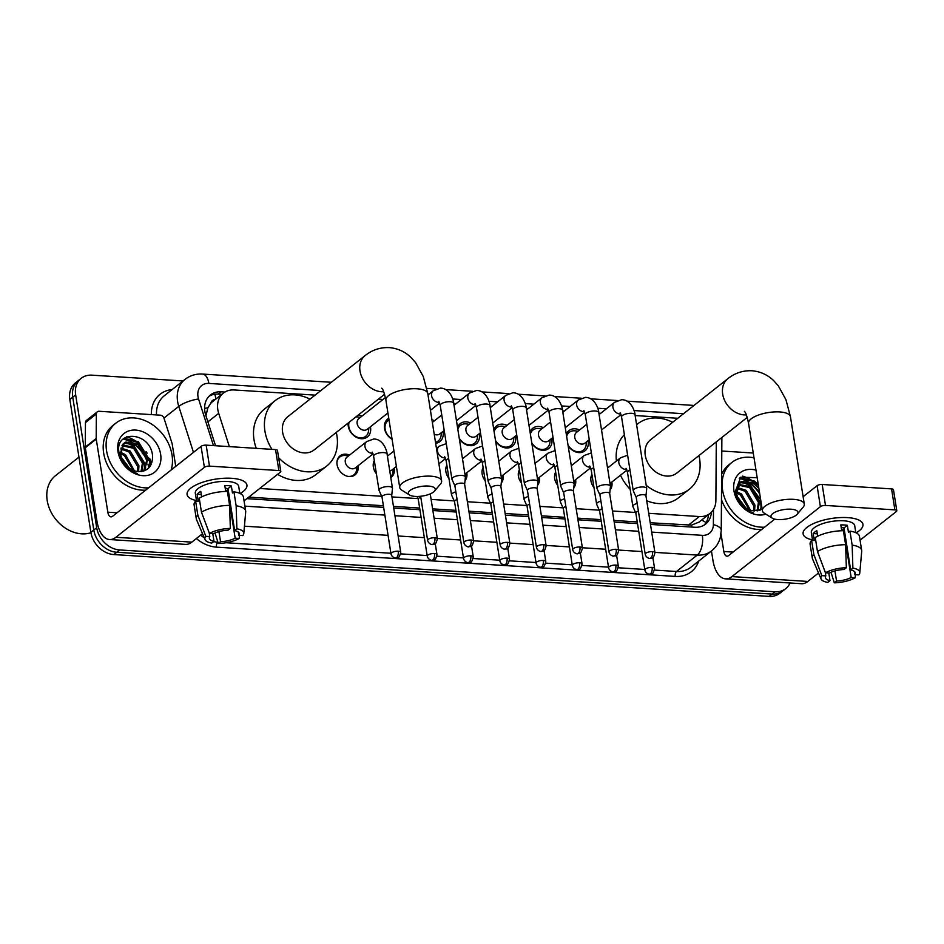<?xml version="1.0" encoding="UTF-8"?>
<svg xmlns="http://www.w3.org/2000/svg" width="944" height="944" viewBox="0 0 944 944"><rect width="100%" height="100%" fill="white"/><g stroke="black" fill="none" stroke-linecap="round" stroke-linejoin="round"><path stroke-width="1.42" d="M357.988 465.805A12.119 9.57 -128.3 0 1 358.024 466.041A12.119 9.57 -128.3 0 1 355.062 474.879A12.119 9.57 -128.3 0 1 344.324 475.009A12.119 9.57 -128.3 0 1 337.079 464.696A12.119 9.57 -128.3 0 1 340.041 455.858A12.119 9.57 -128.3 0 1 349.54 455.114M394.262 468.13A12.119 9.57 -128.3 0 1 394.297 468.354A12.119 9.57 -128.3 0 1 391.335 477.192A12.119 9.57 -128.3 0 1 390.804 477.57M376.396 473.723A12.119 9.57 -128.3 0 1 373.352 467.02A12.119 9.57 -128.3 0 1 374.308 460.566M466.796 472.755A12.119 9.57 -128.3 0 1 466.832 472.979A12.119 9.57 -128.3 0 1 465.003 480.708M448.931 478.36A12.119 9.57 -128.3 0 1 445.887 471.646A12.119 9.57 -128.3 0 1 446.842 465.191M503.058 475.068A12.119 9.57 -128.3 0 1 503.093 475.304A12.119 9.57 -128.3 0 1 501.276 483.021M485.192 480.673A12.119 9.57 -128.3 0 1 482.148 473.959A12.119 9.57 -128.3 0 1 483.116 467.504M539.331 477.381A12.119 9.57 -128.3 0 1 539.366 477.617A12.119 9.57 -128.3 0 1 537.537 485.346M521.466 482.986A12.119 9.57 -128.3 0 1 518.409 476.272A12.119 9.57 -128.3 0 1 519.377 469.817M575.592 479.694A12.119 9.57 -128.3 0 1 575.628 479.93A12.119 9.57 -128.3 0 1 573.799 487.659M557.727 485.299A12.119 9.57 -128.3 0 1 554.683 478.596A12.119 9.57 -128.3 0 1 555.65 472.142M611.854 482.018A12.119 9.57 -128.3 0 1 611.901 482.242A12.119 9.57 -128.3 0 1 610.072 489.971M594 487.611A12.119 9.57 -128.3 0 1 590.944 480.909A12.119 9.57 -128.3 0 1 591.912 474.454M370.402 426.806A12.886 10.183 -128.3 0 1 370.544 427.526A12.886 10.183 -128.3 0 1 367.393 436.93A12.886 10.183 -128.3 0 1 355.959 437.06A12.886 10.183 -128.3 0 1 348.253 426.098A12.886 10.183 -128.3 0 1 348.147 423.042M392.09 439.302A12.886 10.183 -128.3 0 1 384.527 428.411A12.886 10.183 -128.3 0 1 387.677 419.018A12.886 10.183 -128.3 0 1 388.763 418.286M442.937 431.432A12.886 10.183 -128.3 0 1 443.078 432.151A12.886 10.183 -128.3 0 1 439.928 441.556A12.886 10.183 -128.3 0 1 435.656 443.291M479.21 433.744A12.886 10.183 -128.3 0 1 479.34 434.464A12.886 10.183 -128.3 0 1 476.189 443.869A12.886 10.183 -128.3 0 1 459.339 438.866M515.471 436.057A12.886 10.183 -128.3 0 1 515.613 436.789A12.886 10.183 -128.3 0 1 512.462 446.182A12.886 10.183 -128.3 0 1 495.6 441.178M551.744 438.382A12.886 10.183 -128.3 0 1 551.874 439.102A12.886 10.183 -128.3 0 1 548.724 448.506A12.886 10.183 -128.3 0 1 531.873 443.491M588.006 440.695A12.886 10.183 -128.3 0 1 588.147 441.414A12.886 10.183 -128.3 0 1 584.985 450.819A12.886 10.183 -128.3 0 1 568.135 445.804M648.717 513.312L699.292 516.545A22.715 17.948 51.7 0 0 710.053 513.394A22.715 17.948 51.7 0 0 715.882 500.45L716.26 445.096A22.715 17.948 51.7 0 0 716.059 442.052M215.267 399.513A7.576 5.983 51.7 0 0 210.689 403.395L207.869 407.784L205.945 415.761M210.689 403.395A22.715 17.948 -128.3 0 1 212.459 401.743L223.374 393.105A22.715 17.948 51.7 0 0 218.701 413.342L229.357 446.63M650.215 522.764L691.539 525.112L699.032 522.103L710.053 513.394M248.768 497.134L383.382 505.724M393.447 506.373L419.643 508.049M432.612 508.875L455.917 510.362M468.873 511.188L492.178 512.675M505.146 513.501L528.451 514.987M541.408 515.813L564.713 517.3M577.681 518.138L600.986 519.625M613.942 520.451L637.247 521.938M259.706 488.485L381.671 496.273M391.949 496.922L417.932 498.585M431.113 499.423L454.206 500.898M467.386 501.736L490.467 503.211M503.648 504.061L526.74 505.536M539.909 506.373L563.002 507.848M576.182 508.686L599.275 510.161M612.444 510.999L635.536 512.474M315.084 395.123L234.147 389.955A22.715 17.948 51.7 0 0 223.374 393.105M677.757 418.275L635.147 415.549M600.62 413.354L598.885 413.236M564.359 411.029L562.612 410.923M528.085 408.717L526.351 408.61M492.733 423.054L512.167 407.702M491.824 406.404L490.078 406.298M455.551 404.091L453.816 403.973M383.028 399.454L378.367 399.159M566.329 434.358A12.886 10.183 -128.3 0 1 569.008 430.594A12.886 10.183 -128.3 0 1 579.557 429.992M530.056 432.033A12.886 10.183 -128.3 0 1 532.746 428.281A12.886 10.183 -128.3 0 1 543.284 427.679M493.795 429.721A12.886 10.183 -128.3 0 1 496.473 425.956A12.886 10.183 -128.3 0 1 507.022 425.366M457.521 427.408A12.886 10.183 -128.3 0 1 460.212 423.644A12.886 10.183 -128.3 0 1 470.761 423.054M431.939 419.832A12.886 10.183 -128.3 0 1 434.488 420.741M358.331 414.994A12.886 10.183 -128.3 0 1 361.953 416.103M790.045 582.979A22.715 17.948 -128.3 0 1 785.715 588.631A22.715 17.948 -128.3 0 1 774.953 591.782L119.664 549.951A22.715 17.948 -128.3 0 1 96.701 527.731L75.662 394.875L72.747 397.176A22.715 17.948 -128.3 0 1 78.293 380.609A22.715 17.948 -128.3 0 0 72.747 397.176L93.786 530.032L72.747 397.176L69.832 399.489A22.715 17.948 -128.3 0 1 75.39 382.91L81.208 378.308A22.715 17.948 -128.3 0 1 91.969 375.157L183.006 380.963M119.664 549.951L116.749 552.252A22.715 17.948 -128.3 0 1 93.786 530.032A22.715 17.948 -128.3 0 0 116.749 552.252L772.039 594.083L116.749 552.252L113.835 554.565A22.715 17.948 -128.3 0 1 90.872 532.333L69.832 399.489M785.715 588.631L782.8 590.932A22.715 17.948 -128.3 0 1 772.039 594.083A22.715 17.948 -128.3 0 0 782.8 590.932L779.886 593.233A22.715 17.948 -128.3 0 1 769.124 596.384L113.835 554.565M126.626 436.812A30.291 23.93 -128.3 0 1 138.497 443.137A30.291 23.93 -128.3 0 0 126.626 436.812M146.119 451.574A30.291 23.93 -128.3 0 1 147.134 453.191A30.291 23.93 -128.3 0 0 146.119 451.574M149.636 458.277A30.291 23.93 -128.3 0 1 151.382 464.07A30.291 23.93 -128.3 0 0 149.636 458.277M742.633 476.142A30.291 23.93 -128.3 0 1 754.516 482.455A30.291 23.93 -128.3 0 0 742.633 476.142M75.662 394.875A22.715 17.948 -128.3 0 1 81.208 378.308M123.275 438.995A30.291 23.93 -128.3 0 1 128.549 440.954M129.965 441.662A30.291 23.93 -128.3 0 1 147.134 461.663M147.901 464.035A30.291 23.93 -128.3 0 1 148.727 467.787M739.282 478.325A30.291 23.93 -128.3 0 1 744.556 480.272M745.972 480.992A30.291 23.93 -128.3 0 1 759.767 494.054M224.908 392.055L221.203 391.819A22.715 17.948 51.7 0 0 210.441 394.97A22.715 17.948 51.7 0 0 205.757 415.207L215.539 445.745M650.475 524.427L694.819 527.259A22.715 17.948 51.7 0 0 705.581 524.097A22.715 17.948 51.7 0 0 711.387 512.203M246.927 498.585A22.715 17.948 51.7 0 0 248.661 498.774L383.642 507.388M393.719 508.037L419.915 509.701M432.871 510.539L456.176 512.026M469.144 512.852L492.449 514.338M505.406 515.164L528.711 516.651M541.679 517.477L564.984 518.964M577.94 519.79L601.245 521.277M614.202 522.103L637.507 523.601M209.061 396.22A22.715 17.948 -128.3 0 1 218.288 394.12L221.816 394.344M708.46 514.657A22.715 17.948 -128.3 0 1 704.047 525.159M847.582 517.619A30.291 10.75 -9 0 1 854.45 518.575A30.291 10.75 -9 0 1 856.149 532.853A30.291 10.75 -9 0 0 862.934 524.392A30.291 10.75 -9 0 0 847.582 517.619A30.291 10.75 -9 0 0 809.386 525.702A30.291 10.75 -9 0 0 812.489 539.874A30.291 10.75 -9 0 1 803.108 533.867A30.291 10.75 -9 0 1 817.115 522.103A30.291 10.75 -9 0 1 847.582 517.619M721.782 451.02L753.265 453.026M711.457 550.989L712.909 560.134A30.291 15.128 -86.3 0 0 725.547 578.861A30.291 15.128 -86.3 0 0 731.907 576.595L820.395 506.668L817.079 485.7L803.12 496.721M725.547 578.861L801.491 583.711A30.291 15.128 -86.3 0 0 807.84 581.445L818.519 573.008M860.067 540.18L896.328 511.518A3.788 1.345 171 0 0 896.8 510.716A3.788 1.345 171 0 0 894.877 509.878L891.561 488.898A3.788 1.345 -9 0 1 893.472 489.747L896.8 510.716M817.079 485.7A3.788 1.345 -9 0 1 822.165 484.473L825.493 505.441L894.877 509.878M825.493 505.441A3.788 1.345 171 0 0 820.395 506.668M822.165 484.473L891.561 488.898M774.764 519.129L728.579 555.627A7.576 3.788 93.7 0 1 726.998 556.181A7.576 3.788 93.7 0 1 723.836 551.508L721.027 533.797M841.246 527.59A15.139 5.381 171 0 1 844.007 527.956L850.65 569.905A15.139 5.381 -9 0 1 855.288 572.902A15.139 5.381 -9 0 1 854.827 574.648L854.308 571.391M831.027 572.3L834.307 582.826L836.549 581.056A15.139 5.381 -9 0 0 851.181 577.516L844.538 535.567A15.139 5.381 171 0 0 845.163 535.236M836.549 581.056L834.944 570.943M844.16 528.935A15.139 5.381 -9 0 1 841.647 530.15M841.741 530.752L840.809 524.888A21.96 7.8 -9 0 1 844.243 524.97A21.96 7.8 -9 0 1 847.358 525.312L848.467 532.298L849.942 531.13A24.992 8.874 -9 0 1 859.477 536.404L861.683 550.387A24.992 8.874 -9 0 1 861.719 551.178L859.795 572.819A19.694 6.986 -9 0 1 858.851 574.896L854.827 574.648M812.583 540.452L811.333 532.558A21.96 7.8 -9 0 1 821.481 524.038A21.96 7.8 -9 0 1 843.582 520.781A21.96 7.8 -9 0 1 854.709 525.69L855.819 532.699M817.681 536.204L816.808 530.693A21.96 7.8 -9 0 0 813.162 533.561L814.271 540.558L811.616 540.393L813.834 554.376L821.799 575.639L825.835 575.899L825.257 572.253M828.797 572.984L830 580.631L827.77 582.401A19.694 6.986 -9 0 1 821.056 578.955L812.548 558.966A24.992 8.874 -9 0 1 812.324 558.211L810.105 544.216A24.992 8.874 -9 0 1 811.616 540.393M815.262 537.514A24.992 8.874 -9 0 1 843.393 530.717L845.612 544.7L846.343 567.722L844.113 569.492A15.139 5.381 -9 0 0 829.469 573.02L825.445 572.772L817.469 551.497L815.262 537.514M812.324 558.211A24.992 8.874 -9 0 1 813.834 554.376M817.469 551.497A24.992 8.874 -9 0 1 845.612 544.7M851.181 577.516L855.205 577.775L855.417 574.684M855.205 577.775A19.694 6.986 -9 0 1 834.307 582.826M821.056 578.955A19.694 6.986 -9 0 1 821.799 575.639M825.445 572.772A19.694 6.986 -9 0 1 846.343 567.722M830 580.631A15.139 5.381 -9 0 1 825.375 577.645A15.139 5.381 -9 0 1 825.835 575.899M850.65 569.905L852.892 568.135L852.161 545.125L849.942 531.13M852.161 545.125A24.992 8.874 -9 0 1 861.683 550.387M852.892 568.135A19.694 6.986 -9 0 1 859.795 572.819M844.007 527.956L847.358 525.312M844.538 535.567L845.222 535.614M813.162 533.561L817.303 533.832M764.593 527.165A37.866 29.913 -128.3 0 1 722.573 490.113A37.866 29.913 -128.3 0 1 731.836 462.489A37.866 29.913 -128.3 0 1 754.02 457.793M721.629 474.36A37.866 29.913 -128.3 0 1 728.921 464.79L731.836 462.489M759.59 510.421L761.82 507.034M759.944 510.303L761.961 507.943M757.088 510.916L758.421 502.373L749.63 487.611L737.984 485.027M757.82 510.822L759.578 501.453L750.787 486.691L738.385 484.355M753.654 510.857L753.796 506.031L745.005 491.258L736.816 488.296M754.598 510.952L754.952 505.111L746.161 490.349L737.028 487.387M749.17 509.689L740.379 494.916L736.721 492.957M750.433 510.149L741.536 493.995L736.603 491.6M758.87 488.414L754.256 483.953L739.836 482.644M739.246 483.08L735.765 494.998M762.186 509.3L753.111 510.775A17.11 13.523 -128.3 0 1 736.863 494.125A17.11 13.523 -128.3 0 1 736.721 492.874L740.403 482.16L741.382 481.487L755.401 483.033L758.433 485.629M739.53 501.984L737.842 500.237M744.155 506.645L738.161 498.609M765.808 514.15A24.686 19.505 -128.3 0 1 733.96 490.833A24.686 19.505 -128.3 0 1 755.979 470.124M757.182 477.711L740.733 477.192L735.081 492.107L739.754 503.282C743.506 508.238 748.096 511.495 753.536 513.052C743.825 509.182 738.232 502.833 736.768 494.019L736.721 492.874M761.69 529.466A37.866 29.913 -128.3 0 1 721.452 499.529M745.736 507.837L737.524 496.886M737.229 496.65L735.907 495.706M761.631 507.447L761.631 505.842M760.711 500.013L749.772 484.732L742.397 481.44M758.209 484.225L754.398 481.074L740.167 477.593M744.568 506.987L738.019 498.243M737.594 497.877L736.296 496.851M761.017 508.545L760.899 504.261L749.194 485.181L741.394 481.794M758.41 485.487L753.819 481.534L739.6 478.042A30.291 23.93 -128.3 0 1 745.276 480.154M791.013 509.205A13.629 4.838 171 0 0 775.225 512.096A13.629 4.838 171 0 0 772.286 518.173A13.629 4.838 171 0 0 777.903 519.566A13.629 4.838 171 0 0 797.196 514.232A13.629 4.838 171 0 0 791.013 509.205M772.286 518.173L764.416 513.288A21.205 7.528 -9 0 1 762.41 510.716A21.205 7.528 -9 0 1 772.216 502.479A21.205 7.528 -9 0 1 793.538 499.341A21.205 7.528 -9 0 1 804.288 504.084A21.205 7.528 -9 0 1 803.167 507.152L797.196 514.232M744.427 411.324C744.45 412.363 745.583 409.708 748.557 423.313A21.205 7.528 171 0 1 758.362 415.089A21.205 7.528 171 0 1 779.697 411.938A21.205 7.528 171 0 1 790.447 416.682L785.927 399.631L778.257 385.742L773.584 380.538C767.496 374.721 760.262 371.464 751.896 370.756C742.928 370.402 734.916 373.045 727.859 378.674L650.451 439.857A21.205 16.756 51.7 0 0 645.259 455.315A21.205 16.756 51.7 0 0 657.944 473.345A21.205 16.756 51.7 0 0 676.742 473.121L747.235 417.413M636.61 424.788A41.654 32.91 -128.3 0 1 637.766 423.809A41.654 32.91 -128.3 0 1 672.671 422.287M698.961 455.563A41.654 32.91 -128.3 0 1 699.598 458.784A41.654 32.91 -128.3 0 1 689.415 489.169A41.654 32.91 -128.3 0 1 646.203 485.358M616.42 461.038A41.654 32.91 -128.3 0 1 624.373 434.665M689.415 489.169L678.488 497.795A41.654 32.91 -128.3 0 1 646.723 500.745M630.167 489.334A41.654 32.91 -128.3 0 1 620.479 475.198M428.34 486.054A13.629 4.838 171 0 0 412.552 488.945A13.629 4.838 171 0 0 409.613 495.022A13.629 4.838 171 0 0 415.23 496.414A13.629 4.838 171 0 0 434.523 491.081A13.629 4.838 171 0 0 428.34 486.054M409.613 495.022L401.755 490.137A21.205 7.528 -9 0 1 399.737 487.564A21.205 7.528 -9 0 1 409.543 479.34A21.205 7.528 -9 0 1 430.877 476.189A21.205 7.528 -9 0 1 441.615 480.933A21.205 7.528 -9 0 1 440.494 484.001L434.523 491.081M381.754 388.173C381.789 389.211 382.922 386.556 385.895 400.162A21.205 7.528 171 0 1 395.701 391.937A21.205 7.528 171 0 1 417.036 388.786A21.205 7.528 171 0 1 427.774 393.53L423.254 376.479L415.584 362.59L410.923 357.398C404.823 351.569 397.589 348.312 389.235 347.616C380.267 347.25 372.255 349.894 365.198 355.522L287.778 416.705A21.205 16.756 51.7 0 0 282.598 432.163A21.205 16.756 51.7 0 0 295.271 450.194A21.205 16.756 51.7 0 0 314.069 449.969L384.574 394.262M271.978 449.344A41.654 32.91 -128.3 0 1 264.922 431.042A41.654 32.91 -128.3 0 1 275.105 400.657A41.654 32.91 -128.3 0 1 309.998 399.135M336.288 432.411A41.654 32.91 -128.3 0 1 336.925 435.632A41.654 32.91 -128.3 0 1 326.742 466.017A41.654 32.91 -128.3 0 1 278.633 457.769M256.272 448.341A41.654 32.91 -128.3 0 1 253.995 439.668A41.654 32.91 -128.3 0 1 264.178 409.295L275.105 400.657M326.742 466.017L315.815 474.643A41.654 32.91 -128.3 0 1 277.619 474.336M577.964 431.255L575.427 430.877A11.363 8.98 51.7 0 0 569.232 432.364A11.363 8.98 51.7 0 0 566.648 436.364M586.826 424.257L576.418 432.482A6.82 5.381 51.7 0 0 574.754 437.45A6.82 5.381 51.7 0 0 578.825 443.243A6.82 5.381 51.7 0 0 584.867 443.173L589.268 439.692M645.956 495.895L646.711 488.756A6.82 2.419 171 0 0 646.711 488.532A6.82 2.419 171 0 0 643.253 486.998A6.82 2.419 171 0 0 634.085 489.216A6.82 2.419 171 0 0 633.247 490.656A6.82 2.419 171 0 0 633.306 490.88L636.232 497.441M645.944 495.978A4.921 1.746 171 0 0 645.944 495.812A4.921 1.746 171 0 0 643.454 494.715A4.921 1.746 171 0 0 636.822 496.308A4.921 1.746 171 0 0 636.221 497.358A4.921 1.746 171 0 0 636.268 497.512M568.017 445.049A11.363 8.98 51.7 0 0 583.309 450.194A11.363 8.98 51.7 0 0 586.189 444.506L586.413 441.957M541.691 428.942L539.154 428.564A11.363 8.98 51.7 0 0 532.959 430.051A11.363 8.98 51.7 0 0 530.375 434.051M550.553 421.933L540.145 430.169A6.82 5.381 51.7 0 0 538.481 435.137A6.82 5.381 51.7 0 0 542.552 440.931A6.82 5.381 51.7 0 0 548.594 440.86L553.007 437.379M609.694 493.582L610.449 486.443A6.82 2.419 171 0 0 610.438 486.207A6.82 2.419 171 0 0 606.98 484.685A6.82 2.419 171 0 0 597.812 486.903A6.82 2.419 171 0 0 596.974 488.343A6.82 2.419 171 0 0 597.045 488.567L599.971 495.116M609.682 493.665A4.921 1.746 171 0 0 609.671 493.5A4.921 1.746 171 0 0 607.181 492.402A4.921 1.746 171 0 0 600.561 493.995A4.921 1.746 171 0 0 599.947 495.045A4.921 1.746 171 0 0 600.006 495.199M531.755 442.736A11.363 8.98 51.7 0 0 547.048 447.881A11.363 8.98 51.7 0 0 549.927 442.193L550.14 439.633M505.429 426.629L502.892 426.251A11.363 8.98 51.7 0 0 496.697 427.738A11.363 8.98 51.7 0 0 494.113 431.738M514.291 419.62L503.884 427.844A6.82 5.381 51.7 0 0 502.22 432.824A6.82 5.381 51.7 0 0 506.291 438.618A6.82 5.381 51.7 0 0 512.332 438.547L516.734 435.066M573.421 491.269L574.176 484.13A6.82 2.419 171 0 0 574.176 483.894A6.82 2.419 171 0 0 570.719 482.372A6.82 2.419 171 0 0 561.55 484.591A6.82 2.419 171 0 0 560.712 486.03A6.82 2.419 171 0 0 560.771 486.254L563.698 492.803M573.409 491.352A4.921 1.746 171 0 0 573.409 491.187A4.921 1.746 171 0 0 570.919 490.089A4.921 1.746 171 0 0 564.288 491.682A4.921 1.746 171 0 0 563.686 492.721A4.921 1.746 171 0 0 563.733 492.886M495.482 440.411A11.363 8.98 51.7 0 0 510.775 445.556A11.363 8.98 51.7 0 0 513.666 439.88L513.878 437.32M469.156 424.316L466.631 423.939A11.363 8.98 51.7 0 0 460.424 425.425A11.363 8.98 51.7 0 0 457.84 429.426M478.03 417.307L467.61 425.532A6.82 5.381 51.7 0 0 465.947 430.499A6.82 5.381 51.7 0 0 470.029 436.305A6.82 5.381 51.7 0 0 476.071 436.222L480.472 432.753M537.16 488.957L537.915 481.818A6.82 2.419 171 0 0 537.903 481.582A6.82 2.419 171 0 0 534.446 480.059A6.82 2.419 171 0 0 525.277 482.266A6.82 2.419 171 0 0 524.439 483.717A6.82 2.419 171 0 0 524.51 483.942L527.436 490.491M537.148 489.039A4.921 1.746 171 0 0 537.148 488.874A4.921 1.746 171 0 0 534.646 487.765A4.921 1.746 171 0 0 528.026 489.37A4.921 1.746 171 0 0 527.425 490.408A4.921 1.746 171 0 0 527.472 490.573M459.221 438.099A11.363 8.98 51.7 0 0 474.513 443.243A11.363 8.98 51.7 0 0 477.393 437.556L477.605 435.007M500.886 486.632L501.642 479.493A6.82 2.419 171 0 0 501.642 479.269A6.82 2.419 171 0 0 498.184 477.747A6.82 2.419 171 0 0 489.016 479.953A6.82 2.419 171 0 0 488.178 481.405A6.82 2.419 171 0 0 488.237 481.617L491.163 488.178M500.875 486.726A4.921 1.746 171 0 0 500.875 486.549A4.921 1.746 171 0 0 498.385 485.452A4.921 1.746 171 0 0 491.753 487.057A4.921 1.746 171 0 0 491.151 488.095A4.921 1.746 171 0 0 491.199 488.26M435.503 442.276A11.363 8.98 51.7 0 0 438.24 440.931A11.363 8.98 51.7 0 0 441.131 435.243L441.344 432.694M434.228 434.228A6.82 5.381 51.7 0 0 439.798 433.91L444.199 430.429M389.046 420.056A11.363 8.98 51.7 0 0 387.89 420.788A11.363 8.98 51.7 0 0 385.117 429.072A11.363 8.98 51.7 0 0 392.008 438.795M464.625 484.319L465.38 477.18A6.82 2.419 171 0 0 465.368 476.956A6.82 2.419 171 0 0 461.923 475.434A6.82 2.419 171 0 0 452.742 477.64A6.82 2.419 171 0 0 451.905 479.08A6.82 2.419 171 0 0 451.975 479.304L454.902 485.865M464.613 484.402A4.921 1.746 171 0 0 464.613 484.237A4.921 1.746 171 0 0 462.112 483.139A4.921 1.746 171 0 0 455.492 484.732A4.921 1.746 171 0 0 454.89 485.782A4.921 1.746 171 0 0 454.937 485.936M360.36 417.366L357.823 416.988A11.363 8.98 51.7 0 0 355.923 416.894M349.091 422.298A11.363 8.98 51.7 0 0 348.855 426.759A11.363 8.98 51.7 0 0 355.64 436.423A11.363 8.98 51.7 0 0 365.717 436.305A11.363 8.98 51.7 0 0 368.597 430.617L368.809 428.069M385.412 397.566L358.814 418.593A6.82 5.381 51.7 0 0 357.151 423.561A6.82 5.381 51.7 0 0 361.222 429.355A6.82 5.381 51.7 0 0 367.263 429.284L387.925 412.965M592.006 475.08A11.363 8.98 51.7 0 0 590.814 478.537M637.176 503.423A6.82 2.419 171 0 0 633.719 504.993A6.82 2.419 171 0 0 632.881 506.432A6.82 2.419 171 0 0 632.94 506.657L635.867 513.217M638.404 511.129A4.921 1.746 171 0 0 636.457 512.085A4.921 1.746 171 0 0 635.855 513.135A4.921 1.746 171 0 0 635.902 513.288M610.426 486.667A11.363 8.98 51.7 0 0 610.615 485.381L610.839 482.821M555.745 472.755A11.363 8.98 51.7 0 0 554.541 476.224M600.915 501.111A6.82 2.419 171 0 0 597.446 502.68A6.82 2.419 171 0 0 596.608 504.12A6.82 2.419 171 0 0 596.679 504.344L599.605 510.893M602.13 508.816A4.921 1.746 171 0 0 600.195 509.772A4.921 1.746 171 0 0 599.582 510.81A4.921 1.746 171 0 0 599.641 510.975M574.153 484.343A11.363 8.98 51.7 0 0 574.353 483.057L574.566 480.508M519.471 470.442A11.363 8.98 51.7 0 0 518.28 473.912M564.642 498.786A6.82 2.419 171 0 0 561.184 500.367A6.82 2.419 171 0 0 560.347 501.807A6.82 2.419 171 0 0 560.406 502.031L563.332 508.58M565.869 506.491A4.921 1.746 171 0 0 563.922 507.459A4.921 1.746 171 0 0 563.32 508.497A4.921 1.746 171 0 0 563.367 508.663M537.891 482.03A11.363 8.98 51.7 0 0 538.08 480.744L538.304 478.195M483.21 468.13A11.363 8.98 51.7 0 0 482.006 471.587M528.38 496.473A6.82 2.419 171 0 0 524.911 498.043A6.82 2.419 171 0 0 524.073 499.494A6.82 2.419 171 0 0 524.144 499.706L527.071 506.267M529.596 504.179A4.921 1.746 171 0 0 527.661 505.146A4.921 1.746 171 0 0 527.059 506.185A4.921 1.746 171 0 0 527.106 506.35M501.618 479.717A11.363 8.98 51.7 0 0 501.819 478.431L502.031 475.882M446.949 465.817A11.363 8.98 51.7 0 0 445.745 469.274M492.119 494.16A6.82 2.419 171 0 0 488.65 495.73A6.82 2.419 171 0 0 487.812 497.169A6.82 2.419 171 0 0 487.871 497.394L490.797 503.954M493.334 501.866A4.921 1.746 171 0 0 491.399 502.833A4.921 1.746 171 0 0 490.786 503.872A4.921 1.746 171 0 0 490.833 504.025M465.357 477.404A11.363 8.98 51.7 0 0 465.545 476.118L465.77 473.569M455.846 491.848A6.82 2.419 171 0 0 452.388 493.417A6.82 2.419 171 0 0 451.539 494.857A6.82 2.419 171 0 0 451.61 495.081L454.536 501.642M457.061 499.553A4.921 1.746 171 0 0 455.126 500.509A4.921 1.746 171 0 0 454.524 501.559A4.921 1.746 171 0 0 454.571 501.712M374.414 461.179A11.363 8.98 51.7 0 0 373.21 464.649M420.8 497.24A4.921 1.746 171 0 0 418.865 498.196A4.921 1.746 171 0 0 418.251 499.234A4.921 1.746 171 0 0 418.298 499.4M390.663 476.708A11.363 8.98 51.7 0 0 393.023 471.481L393.235 468.932M389.766 471.021A6.82 5.381 51.7 0 0 391.689 470.159L396.386 466.442M348.513 455.928L345.988 455.539A11.363 8.98 51.7 0 0 339.781 457.038A11.363 8.98 51.7 0 0 336.949 462.336M372.809 453.226A6.82 5.381 51.7 0 1 372.231 453.262A6.82 5.381 51.7 0 1 364.974 446.583A6.82 5.381 51.7 0 1 366.638 441.603L346.967 457.144A6.82 5.381 51.7 0 0 345.303 462.112A6.82 5.381 51.7 0 0 349.374 467.917A6.82 5.381 51.7 0 0 355.428 467.835L373.069 453.899M391.725 495.47L392.48 488.331A6.82 2.419 171 0 0 392.468 488.095A6.82 2.419 171 0 0 389.022 486.573A6.82 2.419 171 0 0 379.854 488.791A6.82 2.419 171 0 0 379.004 490.231A6.82 2.419 171 0 0 379.075 490.455L382.001 497.004M391.713 495.553A4.921 1.746 171 0 0 391.713 495.388A4.921 1.746 171 0 0 389.211 494.29A4.921 1.746 171 0 0 382.591 495.883A4.921 1.746 171 0 0 381.99 496.922A4.921 1.746 171 0 0 382.037 497.087M348.053 476.39A11.363 8.98 51.7 0 0 353.87 474.856A11.363 8.98 51.7 0 0 356.749 469.168L356.962 466.619M231.575 478.289A30.291 10.75 -9 0 1 238.431 479.245A30.291 10.75 -9 0 1 240.13 493.523A30.291 10.75 -9 0 0 246.927 485.063A30.291 10.75 -9 0 0 231.575 478.289A30.291 10.75 -9 0 0 193.367 486.384A30.291 10.75 -9 0 0 196.482 500.556A30.291 10.75 -9 0 1 187.089 494.538A30.291 10.75 -9 0 1 201.096 482.785A30.291 10.75 -9 0 1 231.575 478.289M96.194 438.476A3.788 2.997 51.7 0 0 96.241 439.078L85.314 447.704A3.788 2.997 -128.3 0 1 85.279 447.102L96.194 438.476L96.359 413.956A3.788 2.997 51.7 0 1 97.338 411.796A3.788 2.997 51.7 0 1 99.132 411.277L160.338 415.183A3.788 2.997 51.7 0 1 164.02 418.275L172.032 443.314A3.788 2.997 51.7 0 1 172.186 443.928L175.737 466.383M85.314 447.704L96.902 520.817A30.291 15.128 -86.3 0 0 109.539 539.531A30.291 15.128 -86.3 0 0 115.9 537.278L204.388 467.351L201.06 446.37L112.572 516.297A7.576 3.788 93.7 0 1 110.979 516.864A7.576 3.788 93.7 0 1 107.828 512.191L96.241 439.078M85.279 447.102L85.444 422.593A3.788 2.997 -128.3 0 1 86.411 420.434L97.338 411.796M109.539 539.531L185.472 544.381A30.291 15.128 -86.3 0 0 191.833 542.127L202.512 533.679M244.059 500.851L280.321 472.201A3.788 1.345 171 0 0 280.793 471.398A3.788 1.345 171 0 0 278.869 470.549L275.542 449.58A3.788 1.345 -9 0 1 277.465 450.418L280.793 471.398M201.06 446.37A3.788 1.345 -9 0 1 206.158 445.143L209.474 466.124L278.869 470.549M209.474 466.124A3.788 1.345 171 0 0 204.388 467.351M206.158 445.143L275.542 449.58M225.227 488.26A15.139 5.381 171 0 1 228 488.638L234.643 530.587A15.139 5.381 -9 0 1 239.28 533.584A15.139 5.381 -9 0 1 238.808 535.319L238.301 532.074M215.008 532.971L218.3 543.496L220.542 541.726A15.139 5.381 -9 0 0 235.174 538.198L228.531 496.249A15.139 5.381 171 0 0 229.144 495.907M220.542 541.726L218.937 531.614M228.153 489.617A15.139 5.381 -9 0 1 225.628 490.821M225.734 491.423L224.802 485.57A21.96 7.8 -9 0 1 228.236 485.653A21.96 7.8 -9 0 1 231.351 485.983L232.46 492.98L233.935 491.812A24.992 8.874 -9 0 1 243.458 497.087L245.676 511.07A24.992 8.874 -9 0 1 245.7 511.86L243.788 533.49A19.694 6.986 -9 0 1 242.844 535.578L238.808 535.319M196.564 501.122L195.314 493.24A21.96 7.8 -9 0 1 205.473 484.72A21.96 7.8 -9 0 1 227.563 481.464A21.96 7.8 -9 0 1 238.702 486.372L239.811 493.37M201.662 496.874L200.789 491.364A21.96 7.8 -9 0 0 197.154 494.243L198.264 501.24L195.609 501.063L197.815 515.046L205.792 536.322L209.816 536.581L209.238 532.923M212.778 533.655L213.993 541.313L211.751 543.083A19.694 6.986 -9 0 1 205.049 539.626L196.529 519.648A24.992 8.874 -9 0 1 196.317 518.881L194.098 504.898A24.992 8.874 -9 0 1 195.609 501.063M199.243 498.184A24.992 8.874 -9 0 1 227.386 491.399L229.604 505.382L230.336 528.404L228.094 530.174A15.139 5.381 -9 0 0 213.462 533.702L209.438 533.443L201.461 512.167L199.243 498.184M196.317 518.881A24.992 8.874 -9 0 1 197.815 515.046M201.461 512.167A24.992 8.874 -9 0 1 229.604 505.382M235.174 538.198L239.198 538.458L239.398 535.354M239.198 538.458A19.694 6.986 -9 0 1 218.3 543.496M205.049 539.626A19.694 6.986 -9 0 1 205.792 536.322M209.438 533.443A19.694 6.986 -9 0 1 230.336 528.404M213.993 541.313A15.139 5.381 -9 0 1 209.356 538.316A15.139 5.381 -9 0 1 209.816 536.581M234.643 530.587L236.885 528.817L236.142 505.795L233.935 491.812M236.142 505.795A24.992 8.874 -9 0 1 245.676 511.07M236.885 528.817A19.694 6.986 -9 0 1 243.788 533.49M228 488.638L231.351 485.983M228.531 496.249L229.215 496.284M197.154 494.243L201.284 494.503M90.943 532.735A34.078 26.928 -128.3 0 1 47.2 500.485A34.078 26.928 -128.3 0 1 55.531 475.634L78.954 457.12M148.586 487.847A37.866 29.913 -128.3 0 1 106.566 450.784A37.866 29.913 -128.3 0 1 115.817 423.172A37.866 29.913 -128.3 0 1 149.388 422.77A37.866 29.913 -128.3 0 1 172.02 454.961A37.866 29.913 -128.3 0 1 171.159 470.006M145.671 490.148A37.866 29.913 -128.3 0 1 103.651 453.085A37.866 29.913 -128.3 0 1 112.902 425.473L115.817 423.172M143.582 471.103L147.028 459.398L138.237 444.624L123.829 443.314M143.936 470.985L148.184 458.477L139.393 443.715L125.375 442.158L124.396 442.842L120.702 453.545A17.11 13.523 -128.3 0 0 120.856 454.807A17.11 13.523 -128.3 0 0 137.104 471.445C147.358 471.953 152.527 466.855 152.598 456.176C150.839 431.432 114.177 429.284 119.074 452.79L123.747 463.952C127.499 468.92 132.089 472.177 137.529 473.735C127.818 469.852 122.224 463.504 120.749 454.689L120.702 453.545M141.081 471.599L142.402 463.044L133.611 448.282L121.965 445.71M141.812 471.504L143.559 462.135L134.768 447.373L122.378 445.037M137.647 471.528L137.777 466.702L128.986 451.94L120.797 448.978M138.579 471.622L138.933 465.793L130.142 451.02L121.021 448.058M133.163 470.372L124.36 455.598L120.714 453.627M134.414 470.832L125.517 454.678L120.584 452.282M123.227 443.751L119.758 455.681M123.522 462.666L121.823 460.92M128.148 467.315L122.154 459.28M160.633 454.241A24.686 19.505 -128.3 0 1 142.898 475.67A24.686 19.505 -128.3 0 1 117.953 451.515A24.686 19.505 -128.3 0 1 135.688 430.086A24.686 19.505 -128.3 0 1 160.633 454.241M129.729 468.519L121.516 457.569M121.221 457.333L119.9 456.377M145.612 468.118L145.459 464.483L133.753 445.403L126.39 442.111M150.072 466.395L150.084 460.825L138.379 441.757L124.16 438.264M128.561 467.658L122 458.926M121.587 458.56L120.289 457.521M144.998 469.227L144.88 464.932L133.175 445.863L125.387 442.476M149.435 467.209L149.506 461.286L137.8 442.205L123.593 438.724A30.291 23.93 -128.3 0 1 129.269 440.836M204.612 408.469A22.715 5.971 -17.7 0 1 207.869 407.784M691.74 527.059A22.715 11.352 -86.3 0 0 691.539 525.112M701.545 520.109A22.715 9.912 0.4 0 1 705.994 522.669M215.952 398.97A22.715 11.352 -86.3 0 0 214.76 394.25M688.341 525.194L699.292 516.545M207.892 421.874L218.701 413.342M769.124 596.384L774.953 591.782M90.872 532.333L96.701 527.731M693.946 405.483L692.2 405.318A15.139 7.564 93.7 0 1 693.663 405.708M320.854 390.568L208.848 383.417A15.139 11.965 51.7 0 0 197.98 396.563A15.139 11.965 51.7 0 0 198.559 399.005L213.474 445.615M193.485 452.365L178.77 406.368A30.291 23.93 -128.3 0 1 177.602 401.483A30.291 23.93 -128.3 0 1 185 379.394L164.244 395.796A30.291 23.93 51.7 0 0 156.527 414.935M163.949 418.074L178.77 406.368A15.139 3.977 -17.7 0 1 198.559 399.005M698.702 561.078A34.078 26.928 -128.3 0 1 675.231 576.418L216.495 547.142A34.078 26.928 -128.3 0 1 196.364 538.54M151.335 414.605A34.078 26.928 -128.3 0 1 172.103 389.589M711.599 550.883A30.291 23.93 -128.3 0 1 697.25 555.084L676.494 571.486A30.291 23.93 51.7 0 0 690.843 567.285L711.599 550.883C715.859 547.461 718.738 543.071 720.248 537.75L721.251 530.469L721.877 437.768A15.139 6.608 0.4 0 0 721.865 437.461M200.624 535.177A30.291 23.93 51.7 0 0 204.223 537.714M213.627 541.596A30.291 23.93 51.7 0 0 217.769 542.21A3.788 1.888 -86.3 0 0 216.495 547.142M651.69 532.109L702.324 535.342A15.139 7.564 93.7 0 1 697.25 555.084L654.9 552.382M641.944 551.556L618.639 550.069M605.67 549.243L582.365 547.756M569.409 546.93L546.104 545.431M533.136 544.605L509.831 543.119M496.874 542.293L473.569 540.806M460.601 539.98L437.296 538.493M424.34 537.667L398.144 535.991M388.067 535.354L244.437 526.186M226.112 542.741L390.91 553.255M400.716 553.88L427.172 555.568M436.989 556.193L463.445 557.892M473.251 558.518L499.706 560.205M509.512 560.83L535.98 562.518M545.785 563.143L572.241 564.831M582.047 565.456L608.514 567.143M618.32 567.769L644.776 569.468M654.581 570.093L676.494 571.486A3.788 1.888 -86.3 0 0 675.231 576.418M702.324 535.342A15.139 11.965 51.7 0 0 713.381 524.616L713.487 509.465M683.515 413.72L634.026 410.557M606.39 408.799L597.753 408.245M570.117 406.475L561.491 405.932M533.856 404.162L525.218 403.607M497.594 401.849L488.957 401.294M461.321 399.536L452.695 398.982M244.897 506.149L384.857 515.082M394.934 515.719L421.13 517.395M434.087 518.221L457.392 519.707M470.36 520.545L493.665 522.032M506.621 522.858L529.926 524.345M542.894 525.171L566.199 526.658M579.156 527.484L602.461 528.97M615.429 529.796L638.734 531.283M713.381 524.616A15.139 6.608 0.4 0 1 721.251 530.469M331.344 382.285L202.535 374.06A15.139 7.564 93.7 0 1 208.848 383.417M218.288 394.12L221.203 391.819M731.907 576.595L807.84 581.445M723.836 551.508L733.051 552.098M747.011 481.074A30.291 23.93 -128.3 0 1 759.59 492.921M727.859 378.674A21.205 16.756 51.7 0 0 722.679 394.144A21.205 16.756 51.7 0 0 744.108 414.888A21.205 16.756 51.7 0 0 746.35 414.888M365.198 355.522A21.205 16.756 51.7 0 0 360.006 370.992A21.205 16.756 51.7 0 0 381.447 391.736A21.205 16.756 51.7 0 0 383.689 391.736M652.457 551.626A4.921 2.454 -86.3 0 1 650.817 558.046A4.921 2.454 93.7 0 1 649.779 558.411C651.761 557.172 652.859 560.889 654.959 552.724A4.921 1.746 171 0 0 652.457 551.626A4.921 1.746 171 0 0 647.513 552.358A4.921 1.746 171 0 0 645.236 554.27L636.221 497.358M599.086 414.558L614.579 402.321A6.82 5.381 51.7 0 0 612.916 407.289A6.82 5.381 51.7 0 0 620.173 413.968A6.82 5.381 51.7 0 0 620.751 413.944M614.579 402.321L621.648 399.713C631.973 399.69 635.288 413.448 635.029 414.829A6.82 2.419 171 0 0 631.583 413.307A6.82 2.419 171 0 0 631.206 413.295A6.82 2.419 171 0 0 621.565 416.965L620.125 412.835M616.196 549.314A4.921 2.454 -86.3 0 1 614.544 555.733A4.921 2.454 93.7 0 1 613.517 556.099C615.488 554.86 616.597 558.577 618.686 550.411A4.921 1.746 171 0 0 616.196 549.314A4.921 1.746 171 0 0 611.24 550.045A4.921 1.746 171 0 0 608.963 551.957L599.947 495.045M562.825 412.245L578.306 400.008A6.82 5.381 51.7 0 0 576.642 404.976A6.82 5.381 51.7 0 0 583.899 411.655A6.82 5.381 51.7 0 0 584.489 411.619M578.306 400.008L585.386 397.4C595.711 397.377 599.027 411.124 598.767 412.516A6.82 2.419 171 0 0 595.31 410.994A6.82 2.419 171 0 0 594.932 410.97A6.82 2.419 171 0 0 585.304 414.652L583.852 410.51M579.935 547.001A4.921 2.454 -86.3 0 1 578.283 553.408A4.921 2.454 93.7 0 1 577.244 553.786C579.227 552.547 580.324 556.264 582.424 548.098A4.921 1.746 171 0 0 579.935 547.001A4.921 1.746 171 0 0 574.979 547.732A4.921 1.746 171 0 0 572.701 549.644L563.686 492.721M526.551 409.932L542.045 397.695A6.82 5.381 51.7 0 0 540.381 402.663A6.82 5.381 51.7 0 0 547.638 409.342A6.82 5.381 51.7 0 0 548.216 409.307M542.045 397.695L549.113 395.088C559.438 395.064 562.754 408.811 562.494 410.203A6.82 2.419 171 0 0 559.049 408.681A6.82 2.419 171 0 0 558.671 408.658A6.82 2.419 171 0 0 549.042 412.339L547.591 408.197M543.661 544.688A4.921 2.454 -86.3 0 1 542.009 551.095A4.921 2.454 93.7 0 1 540.983 551.461C542.965 550.222 544.063 553.951 546.151 545.785A4.921 1.746 171 0 0 543.661 544.688A4.921 1.746 171 0 0 538.705 545.42A4.921 1.746 171 0 0 536.428 547.319L527.425 490.408M490.29 407.619L505.783 395.383A6.82 5.381 51.7 0 0 504.108 400.35A6.82 5.381 51.7 0 0 511.365 407.029A6.82 5.381 51.7 0 0 511.955 406.994M505.783 395.383L512.852 392.775C523.177 392.751 526.492 406.498 526.233 407.891A6.82 2.419 171 0 0 522.775 406.368A6.82 2.419 171 0 0 522.398 406.345A6.82 2.419 171 0 0 512.769 410.015L511.318 405.885M507.4 542.363A4.921 2.454 -86.3 0 1 505.748 548.783A4.921 2.454 93.7 0 1 504.71 549.148C506.692 547.909 507.789 551.626 509.89 543.473A4.921 1.746 171 0 0 507.4 542.363A4.921 1.746 171 0 0 502.444 543.095A4.921 1.746 171 0 0 500.167 545.007L491.151 488.095M454.017 405.306L469.51 393.058A6.82 5.381 51.7 0 0 467.846 398.038A6.82 5.381 51.7 0 0 475.103 404.716A6.82 5.381 51.7 0 0 475.682 404.681M469.51 393.058L476.578 390.462C486.903 390.427 490.231 404.185 489.971 405.566A6.82 2.419 171 0 0 486.514 404.044A6.82 2.419 171 0 0 486.136 404.032A6.82 2.419 171 0 0 476.508 407.702L475.056 403.572M471.127 540.051A4.921 2.454 -86.3 0 1 469.487 546.47A4.921 2.454 93.7 0 1 468.448 546.836C470.431 545.597 471.528 549.314 473.628 541.16A4.921 1.746 171 0 0 471.127 540.051A4.921 1.746 171 0 0 466.171 540.782A4.921 1.746 171 0 0 463.905 542.694L454.89 485.782M427.998 394.899L433.249 390.745A6.82 5.381 51.7 0 0 431.573 395.713A6.82 5.381 51.7 0 0 438.83 402.404A6.82 5.381 51.7 0 0 439.42 402.368M433.249 390.745L440.317 388.137C450.642 388.114 453.958 401.873 453.698 403.253A6.82 2.419 171 0 0 450.241 401.731A6.82 2.419 171 0 0 449.863 401.719A6.82 2.419 171 0 0 440.234 405.389L438.783 401.259M434.865 537.738A4.921 2.454 -86.3 0 1 433.213 544.157A4.921 2.454 93.7 0 1 432.187 544.523C434.157 543.284 435.267 547.001 437.355 538.835A4.921 1.746 171 0 0 434.865 537.738A4.921 1.746 171 0 0 429.909 538.469A4.921 1.746 171 0 0 427.632 540.381L420.646 496.273M652.092 567.403A4.921 2.454 -86.3 0 1 650.451 573.822A4.921 2.454 93.7 0 1 649.413 574.188C651.395 572.949 652.493 576.666 654.593 568.5A4.921 1.746 171 0 0 652.092 567.403A4.921 1.746 171 0 0 647.147 568.135A4.921 1.746 171 0 0 644.87 570.046L635.855 513.135M607.558 468.035L620.503 457.816A6.82 5.381 51.7 0 0 618.839 462.784A6.82 5.381 51.7 0 0 626.096 469.463A6.82 5.381 51.7 0 0 626.674 469.428M629.978 470.077A6.82 2.419 171 0 0 627.5 472.448L632.881 506.432M615.83 565.09A4.921 2.454 -86.3 0 1 614.178 571.509A4.921 2.454 93.7 0 1 613.152 571.875C615.122 570.636 616.231 574.353 618.32 566.188A4.921 1.746 171 0 0 615.83 565.09A4.921 1.746 171 0 0 610.874 565.822A4.921 1.746 171 0 0 608.597 567.733L599.582 510.81M571.297 465.722L584.242 455.492A6.82 5.381 51.7 0 0 582.566 460.471A6.82 5.381 51.7 0 0 589.823 467.15A6.82 5.381 51.7 0 0 590.413 467.115M593.717 467.752A6.82 2.419 171 0 0 591.227 470.136L596.608 504.12M579.569 562.777A4.921 2.454 -86.3 0 1 577.917 569.185A4.921 2.454 93.7 0 1 576.878 569.551C578.861 568.323 579.958 572.04 582.059 563.875A4.921 1.746 171 0 0 579.569 562.777A4.921 1.746 171 0 0 574.613 563.509A4.921 1.746 171 0 0 572.335 565.409L563.32 508.497M535.024 463.41L547.968 453.179A6.82 5.381 51.7 0 0 546.305 458.147A6.82 5.381 51.7 0 0 553.562 464.837A6.82 5.381 51.7 0 0 554.14 464.802M557.444 465.439A6.82 2.419 171 0 0 554.966 467.823L560.347 501.807M543.296 560.465A4.921 2.454 -86.3 0 1 541.644 566.872A4.921 2.454 93.7 0 1 540.617 567.238C542.599 565.999 543.697 569.716 545.785 561.562A4.921 1.746 171 0 0 543.296 560.465A4.921 1.746 171 0 0 538.34 561.184A4.921 1.746 171 0 0 536.074 563.096L527.059 506.185M498.762 461.097L511.707 450.866A6.82 5.381 51.7 0 0 510.031 455.834A6.82 5.381 51.7 0 0 517.288 462.513A6.82 5.381 51.7 0 0 517.878 462.477M521.182 463.126A6.82 2.419 171 0 0 518.693 465.51L524.073 499.494M507.034 558.14A4.921 2.454 -86.3 0 1 505.382 564.559A4.921 2.454 93.7 0 1 504.344 564.925C506.326 563.686 507.435 567.403 509.524 559.249A4.921 1.746 171 0 0 507.034 558.14A4.921 1.746 171 0 0 502.078 558.872A4.921 1.746 171 0 0 499.801 560.783L490.786 503.872M462.489 458.784L475.434 448.553A6.82 5.381 51.7 0 0 473.77 453.521A6.82 5.381 51.7 0 0 481.027 460.2A6.82 5.381 51.7 0 0 481.605 460.165M484.909 460.814A6.82 2.419 171 0 0 482.431 463.197L487.812 497.169M470.761 555.827A4.921 2.454 -86.3 0 1 469.121 562.246A4.921 2.454 93.7 0 1 468.082 562.612C470.065 561.373 471.162 565.09 473.263 556.925A4.921 1.746 171 0 0 470.761 555.827A4.921 1.746 171 0 0 465.817 556.559A4.921 1.746 171 0 0 463.539 558.47L454.524 501.559M436.458 448.376L439.172 446.241A6.82 5.381 51.7 0 0 437.497 451.208A6.82 5.381 51.7 0 0 444.754 457.887A6.82 5.381 51.7 0 0 445.344 457.852M448.648 458.501A6.82 2.419 171 0 0 446.158 460.873L451.539 494.857M434.5 553.514A4.921 2.454 -86.3 0 1 432.848 559.934A4.921 2.454 93.7 0 1 431.821 560.299C433.792 559.06 434.901 562.777 436.989 554.612A4.921 1.746 171 0 0 434.5 553.514A4.921 1.746 171 0 0 429.544 554.246A4.921 1.746 171 0 0 427.266 556.158L418.251 499.234M398.226 551.202A4.921 2.454 -86.3 0 1 396.586 557.609A4.921 2.454 93.7 0 1 395.548 557.987C397.53 556.748 398.628 560.465 400.728 552.299A4.921 1.746 171 0 0 398.226 551.202A4.921 1.746 171 0 0 393.282 551.933A4.921 1.746 171 0 0 391.005 553.845L381.99 496.922M366.638 441.603L373.706 438.995C384.031 438.972 387.347 452.731 387.087 454.111A6.82 2.419 171 0 0 383.642 452.589A6.82 2.419 171 0 0 383.264 452.577A6.82 2.419 171 0 0 373.623 456.247L379.004 490.231M115.9 537.278L191.833 542.127M107.828 512.191L117.032 512.769M96.359 413.956L85.444 422.593M130.992 441.745A30.291 23.93 -128.3 0 1 147.111 460.353M142.273 453.757L142.697 453.132M202.535 374.06C195.974 373.682 190.122 375.464 185 379.394M692.2 405.318L627.123 401.165M617.577 400.551L590.85 398.84M581.303 398.238L554.588 396.527M545.042 395.925L518.315 394.214M508.781 393.601L482.054 391.902M472.507 391.288L445.78 389.589M436.246 388.975L426.806 388.373M748.557 423.313L762.41 510.716M637.766 423.809L636.598 424.729M790.447 416.682L804.288 504.084M385.895 400.162L399.737 487.564M427.774 393.53L441.615 480.933M569.232 432.364L566.365 434.629M621.565 416.965L633.247 490.656M583.309 450.194L580.265 452.601M601.54 430.004L621.01 414.617M635.029 414.829L646.711 488.532M654.959 552.724L645.944 495.812M645.236 554.27C646.144 558.352 650.699 558.73 649.779 558.411M532.959 430.051L530.103 432.317M585.304 414.652L596.974 488.343M547.048 447.881L544.004 450.288M565.267 427.691L584.737 412.292M598.767 412.516L610.438 486.207M618.686 550.411L609.671 493.5M608.963 551.957C609.871 556.04 614.438 556.417 613.517 556.099M496.697 427.738L493.83 429.992M549.042 412.339L560.712 486.03M510.775 445.556L507.73 447.963M529.006 425.366L548.476 409.979M562.494 410.203L574.176 483.894M582.424 548.098L573.409 491.187M572.701 549.644C573.61 553.727 578.165 554.104 577.244 553.786M460.424 425.425L457.569 427.679M512.769 410.015L524.439 483.717M474.513 443.243L471.469 445.651M526.233 407.891L537.903 481.582M546.151 545.785L537.148 488.874M536.428 547.319C537.337 551.414 541.903 551.78 540.983 551.461M432.895 422.003L432.269 421.909M432.352 422.428L441.757 414.994M476.508 407.702L488.178 481.405M438.24 440.931L435.609 443.007M456.471 420.741L475.941 405.354M489.971 405.566L501.642 479.269M509.89 543.473L500.875 486.549M500.167 545.007C501.075 549.101 505.63 549.467 504.71 549.148M387.89 420.788L384.845 423.195M440.234 405.389L451.905 479.08M430.44 410.333L439.68 403.041M453.698 403.253L465.368 476.956M473.628 541.16L464.613 484.237M463.905 542.694C464.802 546.777 469.369 547.154 468.448 546.836M365.717 436.305L362.661 438.712M437.355 538.835L430.24 493.889M427.632 540.381C428.541 544.464 433.107 544.841 432.187 544.523M627.63 455.209L620.503 457.816M610.001 483.481L626.934 470.1M627.5 472.448L626.049 468.318M654.593 568.5L652.859 557.574M644.87 570.046C645.779 574.129 650.333 574.507 649.413 574.188M591.357 452.896L584.242 455.492M573.74 481.169L590.673 467.787M591.227 470.136L589.776 466.006M618.32 566.188L616.597 555.261M608.597 567.733C609.505 571.816 614.072 572.194 613.152 571.875M555.096 450.571L547.968 453.179M537.466 478.844L554.399 465.475M554.966 467.823L553.514 463.693M582.059 563.875L580.324 552.936M572.335 565.409C573.244 569.503 577.799 569.881 576.878 569.551M518.822 448.258L511.707 450.866M501.205 476.531L518.138 463.162M518.693 465.51L517.241 461.38M545.785 561.562L544.063 550.623M536.074 563.096C536.971 567.191 541.537 567.556 540.617 567.238M482.561 445.946L475.434 448.553M464.944 474.218L481.865 460.837M482.431 463.197L480.98 459.055M509.524 559.249L507.789 548.311M499.801 560.783C500.709 564.866 505.264 565.244 504.344 564.925M446.288 443.633L439.172 446.241M438.913 463.811L445.603 458.524M446.158 460.873L444.707 456.743M473.263 556.925L471.528 545.998M463.539 558.47C464.436 562.553 469.003 562.931 468.082 562.612M387.418 456.164L393.943 450.996M418.263 499.317L417 496.473M436.989 554.612L435.255 543.685M427.266 556.158C428.175 560.24 432.741 560.618 431.821 560.299M339.781 457.038L337.905 458.524M353.87 474.856L351.982 476.342M373.623 456.247L372.184 452.117M387.087 454.111L392.468 488.095M400.728 552.299L391.713 495.388M391.005 553.845C391.902 557.928 396.468 558.305 395.548 557.987"/></g></svg>
